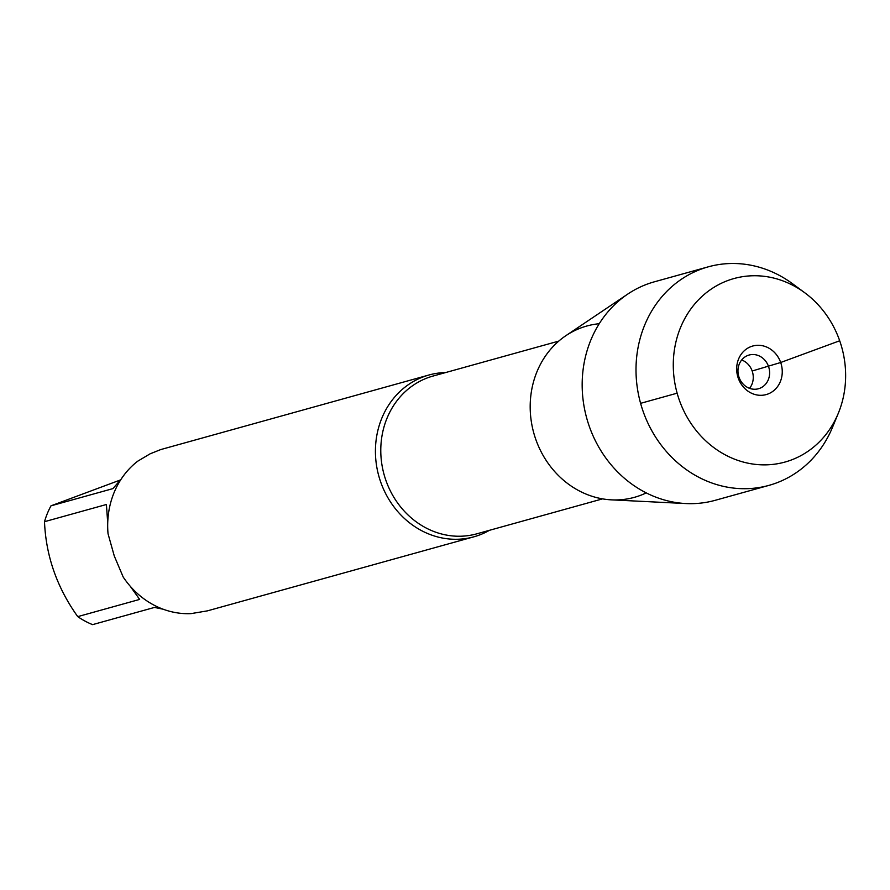 <?xml version="1.0" encoding="UTF-8"?>
<svg xmlns="http://www.w3.org/2000/svg" width="890" height="890" viewBox="0 0 890 890"><rect width="100%" height="100%" fill="white"/><g stroke="black" fill="none" stroke-linecap="round" stroke-linejoin="round"><path stroke-width="1.33" d="M489.455 530.307A83.96 75.338 -105.5 0 1 473.88 536.815A83.96 75.338 -105.5 0 1 380.664 481.957A83.96 75.338 -105.5 0 1 428.924 375.013A83.96 75.338 -105.5 0 1 445.612 372.554M428.924 375.013L160.69 449.584L150.065 453.844L137.661 461.231A83.96 75.338 74.5 0 0 108.035 533.744L114.276 555.983L123.176 576.998A83.96 75.338 74.5 0 0 191.027 613.622L207.403 610.863L473.88 536.815M163.17 609.216L154.493 607.425L92.593 624.635A80.601 72.324 -105.5 0 1 77.742 616.625C57.005 587.611 45.924 555.972 44.5 521.696A80.601 72.324 -105.5 0 1 50.986 505.832L120.328 479.999M77.742 616.625L139.652 599.415L130.14 586.132M107.712 522.831L106.411 504.497L44.5 521.696M50.986 505.832L112.897 488.621L121.207 479.076M599.237 323.715A88.9 79.766 74.5 0 0 535.736 439.237A88.9 79.766 74.5 0 0 646.251 492.893M838.291 413.305L832.506 427.3A113.408 101.749 -105.5 0 1 768.993 485.361L715.16 500.325A113.408 101.749 -105.5 0 1 685.89 503.551L611.508 499.857A88.9 79.766 -105.5 0 1 535.736 439.237A88.9 79.766 -105.5 0 1 565.873 335.675L627.695 294.123A113.408 101.749 -105.5 0 1 654.428 281.796L708.262 266.833A113.408 101.749 -105.5 0 1 792.623 283.799L804.805 292.799A95.23 85.44 74.5 0 0 704.257 294.412A95.23 85.44 74.5 0 0 679.226 399.844A95.23 85.44 74.5 0 0 757.635 464.591A95.23 85.44 74.5 0 0 838.291 413.305A95.23 85.44 74.5 0 0 804.805 292.799M685.89 503.551A113.408 101.749 -105.5 0 1 589.247 426.232A113.408 101.749 -105.5 0 1 627.695 294.123M768.993 485.361A113.408 101.749 -105.5 0 1 643.081 411.269A113.408 101.749 -105.5 0 1 708.262 266.833M741.67 359.983A17.489 15.697 -105.5 0 1 752.172 371.008A17.489 15.697 -105.5 0 1 749.558 388.329M768.526 366.457A17.489 15.697 -105.5 0 1 758.469 388.741A17.489 15.697 -105.5 0 1 738.667 376.081A17.489 15.697 -105.5 0 1 749.102 355.032A17.489 15.697 -105.5 0 1 768.526 366.457M738.244 378.117A25.187 22.606 74.5 0 0 767.781 394.07A25.187 22.606 74.5 0 0 780.686 362.497A25.187 22.606 74.5 0 0 751.138 346.544A25.187 22.606 74.5 0 0 738.244 378.117M640.589 403.337L677.134 393.18M752.172 371.008L780.686 362.497L839.693 340.77M558.742 341.115L432.941 376.081A81.869 73.458 74.5 0 0 384.091 474.615A81.869 73.458 74.5 0 0 476.784 533.833L602.586 498.867"/></g></svg>
